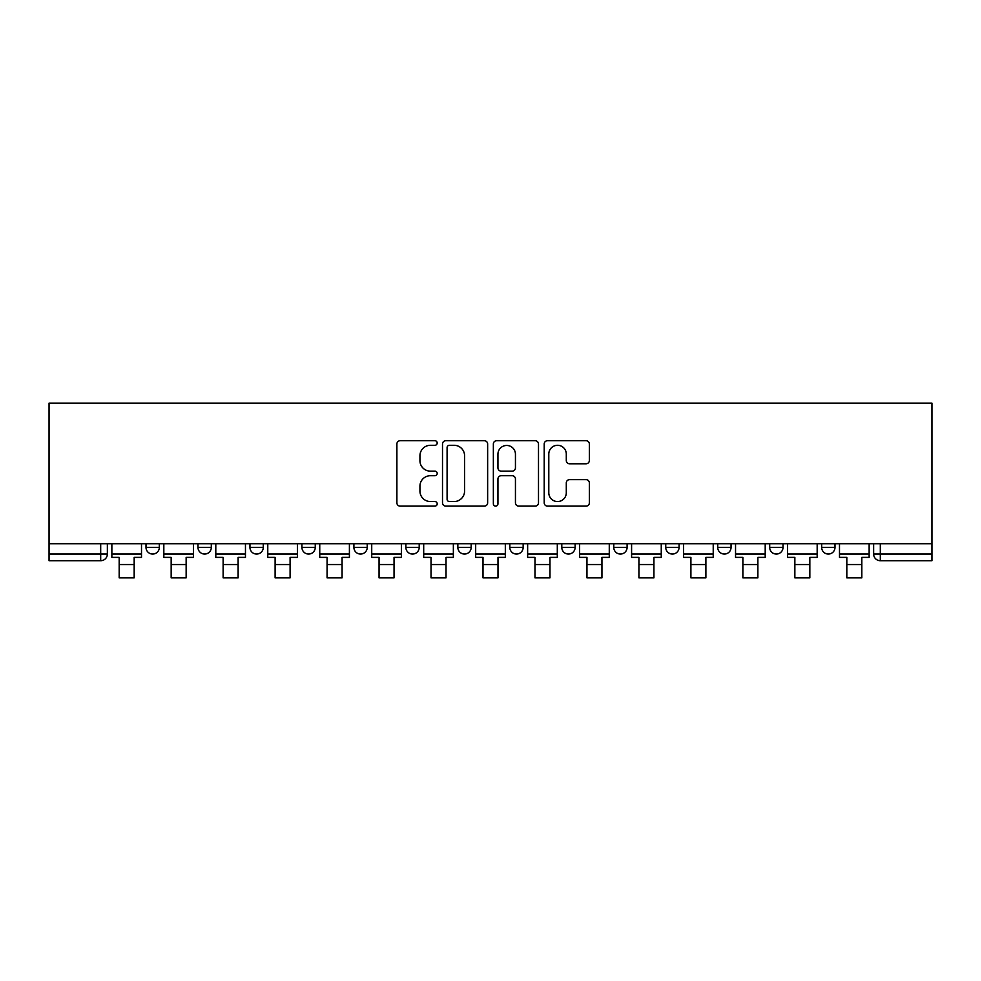 <?xml version="1.0" encoding="UTF-8"?>
<svg xmlns="http://www.w3.org/2000/svg" width="981" height="981" viewBox="0 0 981 981"><rect width="100%" height="100%" fill="white"/><g stroke="black" fill="none" stroke-linecap="round" stroke-linejoin="round"><path stroke-width="1.47" d="M437.195 443.007A2.293 2.293 0 0 0 434.902 440.727L400.162 440.727A3.274 3.274 0 0 0 396.888 443.988L396.888 502.861A3.274 3.274 0 0 0 400.162 506.122L434.902 506.122A2.293 2.293 0 0 0 437.195 503.842A2.293 2.293 0 0 0 434.902 501.549L430.414 501.549A10.46 10.46 0 0 1 419.942 491.089L419.942 486.184A10.46 10.46 0 0 1 430.414 475.711L434.902 475.711A2.293 2.293 0 0 0 437.195 473.431A2.293 2.293 0 0 0 434.902 471.138L430.414 471.138A10.46 10.46 0 0 1 419.942 460.665L419.942 455.76A10.46 10.46 0 0 1 430.414 445.3L434.902 445.3A2.293 2.293 0 0 0 437.195 443.007M717.724 543.719L717.724 547.386L731.053 547.386A6.659 6.659 0 0 1 724.383 554.057A6.659 6.659 0 0 1 717.724 547.386L717.724 543.719M561.794 543.719L561.794 547.386L575.124 547.386A6.659 6.659 0 0 1 568.465 554.057A6.659 6.659 0 0 1 561.794 547.386L561.794 543.719M457.845 543.719L457.845 547.386L471.174 547.386A6.659 6.659 0 0 1 464.516 554.057A6.659 6.659 0 0 1 457.845 547.386L457.845 543.719M405.876 543.719L405.876 547.386L419.206 547.386A6.659 6.659 0 0 1 412.535 554.057A6.659 6.659 0 0 1 405.876 547.386L405.876 543.719M301.927 543.719L301.927 547.386L315.257 547.386A6.659 6.659 0 0 1 308.586 554.057A6.659 6.659 0 0 1 301.927 547.386L301.927 543.719M586.074 463.78A3.274 3.274 0 0 0 589.348 460.506L589.348 443.988A3.274 3.274 0 0 0 586.074 440.727L547.484 440.727A3.274 3.274 0 0 0 544.21 443.988L544.21 502.861A3.274 3.274 0 0 0 547.484 506.122L586.074 506.122A3.274 3.274 0 0 0 589.348 502.861L589.348 482.91A3.274 3.274 0 0 0 586.074 479.635L569.556 479.635A3.274 3.274 0 0 0 566.295 482.91L566.295 492.805A8.743 8.743 0 0 1 557.539 501.549A8.743 8.743 0 0 1 548.796 492.805L548.796 454.044A8.743 8.743 0 0 1 557.539 445.3A8.743 8.743 0 0 1 566.295 454.044L566.295 460.506A3.274 3.274 0 0 0 569.556 463.78L586.074 463.78M931.95 543.719L49.05 543.719L49.05 403.13L931.95 403.13L931.95 560.715L880.313 560.715A6.659 6.659 0 0 1 873.642 554.057L931.95 554.057M487.643 443.988A3.274 3.274 0 0 0 484.369 440.727L445.779 440.727A3.274 3.274 0 0 0 442.505 443.988L442.505 502.861A3.274 3.274 0 0 0 445.779 506.122L484.369 506.122A3.274 3.274 0 0 0 487.643 502.861L487.643 443.988M496.631 440.727L535.221 440.727A3.274 3.274 0 0 1 538.495 443.988L538.495 502.861A3.274 3.274 0 0 1 535.221 506.122L518.704 506.122A3.274 3.274 0 0 1 515.442 502.861L515.442 478.986A3.274 3.274 0 0 0 512.168 475.711L501.205 475.711A3.274 3.274 0 0 0 497.943 478.986L497.943 503.842A2.293 2.293 0 0 1 495.65 506.122A2.293 2.293 0 0 1 493.357 503.842L493.357 443.988A3.274 3.274 0 0 1 496.631 440.727M873.642 543.719L873.642 554.057M107.358 543.719L107.358 554.057L107.358 543.719M100.687 543.719L100.687 560.715L49.05 560.715L49.05 554.057L107.358 554.057A6.659 6.659 0 0 1 100.687 560.715A6.659 6.659 0 0 0 107.358 554.057M49.05 543.719L49.05 554.057M835.003 543.719L835.003 547.386A6.659 6.659 0 0 1 828.332 554.057A6.659 6.659 0 0 1 821.673 547.386A6.659 6.659 0 0 0 828.332 554.057M821.673 543.719L821.673 547.386L835.003 547.386M783.022 543.719L783.022 547.386A6.659 6.659 0 0 1 776.363 554.057A6.659 6.659 0 0 1 769.693 547.386A6.659 6.659 0 0 0 776.363 554.057M769.693 543.719L769.693 547.386L783.022 547.386M731.053 543.719L731.053 547.386A6.659 6.659 0 0 1 724.383 554.057M679.073 543.719L679.073 547.386A6.659 6.659 0 0 1 672.414 554.057A6.659 6.659 0 0 1 665.743 547.386L679.073 547.386M665.743 543.719L665.743 547.386M627.104 543.719L627.104 547.386A6.659 6.659 0 0 1 620.433 554.057A6.659 6.659 0 0 1 613.775 547.386L627.104 547.386L627.104 543.719M613.775 543.719L613.775 547.386M575.124 543.719L575.124 547.386M523.155 543.719L523.155 547.386A6.659 6.659 0 0 1 516.484 554.057A6.659 6.659 0 0 1 509.826 547.386L523.155 547.386L523.155 543.719M509.826 543.719L509.826 547.386M471.174 543.719L471.174 547.386L471.174 543.719M419.206 547.386L419.206 543.719L419.206 547.386A6.659 6.659 0 0 1 412.535 554.057M367.225 543.719L367.225 547.386A6.659 6.659 0 0 1 360.567 554.057A6.659 6.659 0 0 1 353.896 547.386A6.659 6.659 0 0 0 360.567 554.057A6.659 6.659 0 0 0 367.225 547.386L367.225 543.719M353.896 543.719L353.896 547.386L367.225 547.386M315.257 543.719L315.257 547.386M263.276 543.719L263.276 547.386A6.659 6.659 0 0 1 256.617 554.057A6.659 6.659 0 0 1 249.947 547.386A6.659 6.659 0 0 0 256.617 554.057A6.659 6.659 0 0 0 263.276 547.386L249.947 547.386L249.947 543.719M197.978 543.719L197.978 547.386L211.307 547.386L211.307 543.719L211.307 547.386A6.659 6.659 0 0 1 204.637 554.057A6.659 6.659 0 0 1 197.978 547.386A6.659 6.659 0 0 0 204.637 554.057M145.997 543.719L145.997 547.386L159.327 547.386L159.327 543.719L159.327 547.386A6.659 6.659 0 0 1 152.668 554.057A6.659 6.659 0 0 1 145.997 547.386A6.659 6.659 0 0 0 152.668 554.057M449.372 445.3A2.293 2.293 0 0 0 447.091 447.594L447.091 499.255A2.293 2.293 0 0 0 449.372 501.549L454.117 501.549A10.46 10.46 0 0 0 464.577 491.089L464.577 455.76A10.46 10.46 0 0 0 454.117 445.3L449.372 445.3M515.442 454.215A8.743 8.743 0 0 0 506.687 445.46A8.743 8.743 0 0 0 497.943 454.215L497.943 467.863A3.274 3.274 0 0 0 501.205 471.138L512.168 471.138A3.274 3.274 0 0 0 515.442 467.863L515.442 454.215M111.859 554.057L141.509 554.057L141.509 557.38L134.176 557.38L134.176 577.87L119.179 577.87L119.179 557.38L111.859 557.38L111.859 543.719M141.509 554.057L141.509 543.719M163.827 554.057L193.478 554.057L193.478 557.38L186.145 557.38L186.145 577.87L171.16 577.87L171.16 557.38L163.827 557.38L163.827 543.719M193.478 554.057L193.478 543.719M215.795 554.057L245.458 554.057L245.458 557.38L238.125 557.38L238.125 577.87L223.128 577.87L223.128 557.38L215.795 557.38L215.795 543.719M245.458 554.057L245.458 543.719M267.776 554.057L297.427 554.057L297.427 557.38L290.094 557.38L290.094 577.87L275.109 577.87L275.109 557.38L267.776 557.38L267.776 543.719M297.427 554.057L297.427 543.719M319.745 554.057L349.408 554.057L349.408 557.38L342.075 557.38L342.075 577.87L327.078 577.87L327.078 557.38L319.745 557.38L319.745 543.719M349.408 554.057L349.408 543.719M371.725 554.057L401.376 554.057L401.376 557.38L394.043 557.38L394.043 577.87L379.058 577.87L379.058 557.38L371.725 557.38L371.725 543.719M401.376 554.057L401.376 543.719M423.694 554.057L453.357 554.057L453.357 557.38L446.024 557.38L446.024 577.87L431.027 577.87L431.027 557.38L423.694 557.38L423.694 543.719M453.357 554.057L453.357 543.719M475.675 554.057L505.325 554.057L505.325 557.38L497.992 557.38L497.992 577.87L483.008 577.87L483.008 557.38L475.675 557.38L475.675 543.719M505.325 554.057L505.325 543.719M527.643 554.057L557.306 554.057L557.306 557.38L549.973 557.38L549.973 577.87L534.976 577.87L534.976 557.38L527.643 557.38L527.643 543.719M557.306 554.057L557.306 543.719M579.624 554.057L609.275 554.057L609.275 557.38L601.942 557.38L601.942 577.87L586.957 577.87L586.957 557.38L579.624 557.38L579.624 543.719M609.275 554.057L609.275 543.719M631.592 554.057L661.255 554.057L661.255 557.38L653.922 557.38L653.922 577.87L638.925 577.87L638.925 557.38L631.592 557.38L631.592 543.719M661.255 554.057L661.255 543.719M683.573 554.057L713.224 554.057L713.224 557.38L705.891 557.38L705.891 577.87L690.906 577.87L690.906 557.38L683.573 557.38L683.573 543.719M713.224 554.057L713.224 543.719M735.542 554.057L765.205 554.057L765.205 557.38L757.872 557.38L757.872 577.87L742.875 577.87L742.875 557.38L735.542 557.38L735.542 543.719M765.205 554.057L765.205 543.719M787.522 554.057L817.173 554.057L817.173 557.38L809.84 557.38L809.84 577.87L794.855 577.87L794.855 557.38L787.522 557.38L787.522 543.719M817.173 554.057L817.173 543.719M839.491 554.057L869.141 554.057L869.141 557.38L861.821 557.38L861.821 577.87L846.824 577.87L846.824 557.38L839.491 557.38L839.491 543.719M869.141 554.057L869.141 543.719M880.313 543.719L880.313 560.715M119.179 564.541L134.176 564.541M171.16 564.541L186.145 564.541M223.128 564.541L238.125 564.541M275.109 564.541L290.094 564.541M327.078 564.541L342.075 564.541M379.058 564.541L394.043 564.541M431.027 564.541L446.024 564.541M483.008 564.541L497.992 564.541M534.976 564.541L549.973 564.541M586.957 564.541L601.942 564.541M638.925 564.541L653.922 564.541M690.906 564.541L705.891 564.541M742.875 564.541L757.872 564.541M794.855 564.541L809.84 564.541M846.824 564.541L861.821 564.541"/></g></svg>
